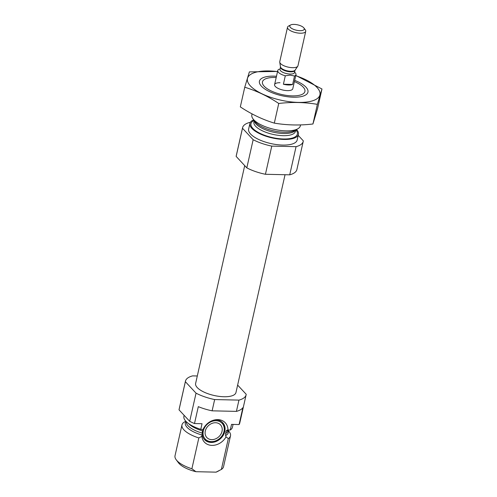 <?xml version="1.0" encoding="UTF-8"?>
<svg xmlns="http://www.w3.org/2000/svg" width="497" height="497" viewBox="0 0 497 497"><rect width="100%" height="100%" fill="white"/><g stroke="black" fill="none" stroke-linecap="round" stroke-linejoin="round"><path stroke-width="0.75" d="M194.495 423.543L202.037 423.717L200.769 429.346L203.043 429.451A14.233 11.611 137.1 0 1 214.474 419.953A14.233 11.611 137.1 0 1 227.961 430.017L230.26 430.017L231.527 424.382L239.076 424.556L242.884 407.658A31.087 11.543 -167.3 0 1 236.41 411.379L212.12 410.826A31.087 11.543 -167.3 0 1 198.303 406.645L194.495 423.543A31.087 11.543 -167.3 0 1 189.699 421.319L179.026 409.845A31.087 11.543 -167.3 0 1 179.113 409.317L185.456 381.156A31.087 11.543 -167.3 0 1 192.625 375.875L197.303 375.981M202.602 430.508L201.863 436.323L198.837 437.938A24.875 9.238 -167.3 0 1 181.97 424.904A24.875 9.238 -167.3 0 1 184.145 422.146L185.828 421.226M228.104 430.209L229.285 431.781A24.875 9.238 -167.3 0 1 230.496 435.844A24.875 9.238 -167.3 0 1 228.322 438.602L226.048 436.869L225.582 435.534L226.029 431.402L226.918 430.129L227.961 430.017M237.634 385.088L246.201 394.295A31.087 11.543 -167.3 0 1 246.114 394.829L239.771 422.99A31.087 11.543 -167.3 0 1 239.076 424.556M246.114 394.829A31.087 11.543 -167.3 0 1 238.951 400.11L236.41 411.379M238.951 400.11L214.654 399.563L212.12 410.826M214.654 399.563A31.087 11.543 -167.3 0 1 196.042 393.158L189.699 421.319M196.042 393.158L185.369 381.69L179.026 409.845M185.369 381.69A31.087 11.543 -167.3 0 1 185.456 381.156M200.769 429.346A24.875 9.238 -167.3 0 1 183.909 416.318L184.126 415.337M233.074 424.419L232.434 427.252A24.875 9.238 -167.3 0 1 230.26 430.017M198.837 437.938L191.885 468.77A24.875 9.238 -167.3 0 1 176.236 459.8A24.875 9.238 -167.3 0 1 175.025 455.743L181.97 424.904M228.322 438.602L221.376 469.441A24.875 9.238 -167.3 0 0 223.551 466.677L230.496 435.844M191.885 468.77L195.948 471.696A21.762 8.082 -167.3 0 1 178.479 462.794L176.236 459.8M219.165 470.64L217.4 471.566A21.762 8.082 -167.3 0 1 216.046 472.15L221.376 469.441M216.046 472.15L195.948 471.696M285.042 174.72L235.957 392.537A20.675 7.679 -167.3 0 1 214.095 395.482A20.675 7.679 -167.3 0 1 195.619 383.448L244.71 165.613M294.398 81.601A21.762 8.082 -167.3 0 1 303.86 87.907A21.762 8.082 -167.3 0 1 281.917 94.56A21.762 8.082 -167.3 0 1 264.944 79.135A21.762 8.082 -167.3 0 1 275.121 77.464A21.762 8.082 -167.3 0 1 276.195 77.501M294.603 72.208A9.325 3.467 -167.3 0 1 295.963 74.643L292.789 88.727A9.325 3.467 -167.3 0 1 282.93 90.056A9.325 3.467 -167.3 0 1 274.592 84.627A9.325 3.467 -167.3 0 1 280.016 82.726M300.567 124.915L300.368 125.797A24.875 9.238 -167.3 0 1 297.535 128.94A24.875 9.238 -167.3 0 1 274.077 129.338A24.875 9.238 -167.3 0 1 253.054 118.92A24.875 9.238 -167.3 0 1 251.842 114.857L252.06 113.894M296.516 129.475A24.875 9.238 -167.3 0 1 298.436 134.383A24.875 9.238 -167.3 0 1 272.139 137.924A24.875 9.238 -167.3 0 1 249.91 123.449A24.875 9.238 -167.3 0 1 253.75 119.839M298.436 134.383L297.169 140.017A24.875 9.238 -167.3 0 1 270.871 143.558A24.875 9.238 -167.3 0 1 248.637 129.077L249.91 123.449M298.212 135.364L303.319 140.856A31.087 11.543 -167.3 0 1 303.232 141.384L296.883 169.545A31.087 11.543 -167.3 0 1 289.72 174.826L296.063 146.665L271.772 146.118A31.087 11.543 -167.3 0 1 253.159 139.713L242.486 128.245A31.087 11.543 -167.3 0 1 242.573 127.71A31.087 11.543 -167.3 0 1 249.736 122.43L250.308 122.442M289.72 174.826L265.429 174.279L271.772 146.118M265.429 174.279A31.087 11.543 -167.3 0 1 246.81 167.874L253.159 139.713M246.81 167.874L236.143 156.406L242.486 128.245M236.143 156.406A31.087 11.543 -167.3 0 1 236.224 155.872L242.573 127.71M303.232 141.384A31.087 11.543 -167.3 0 1 296.063 146.665M201.863 436.323A14.233 11.611 137.1 0 0 211.977 445.387A14.233 11.611 137.1 0 0 226.048 436.869M213.872 420.102A12.437 10.145 -42.9 0 1 216.195 419.915A12.437 10.145 -42.9 0 1 222.762 422.711A12.437 10.145 -42.9 0 1 220.569 438.609A12.437 10.145 -42.9 0 1 204.553 439.652A12.437 10.145 -42.9 0 1 202.279 434.521A12.437 10.145 -42.9 0 1 202.67 430.309M222.445 422.388A12.437 10.145 -42.9 0 1 223.954 431.669L223.78 432.247A11.537 9.418 -42.9 0 1 213.983 441.355A11.537 9.418 -42.9 0 1 203.099 432.278A11.537 9.418 -42.9 0 1 216.015 420.729A11.537 9.418 -42.9 0 1 223.78 432.247M213.983 441.355L213.399 441.485A12.437 10.145 -42.9 0 1 204.255 439.317M215.561 422.736A9.325 7.61 -42.9 0 1 220.488 424.829A9.325 7.61 -42.9 0 1 218.842 436.751A9.325 7.61 -42.9 0 1 206.827 437.534A9.325 7.61 -42.9 0 1 206.454 428.116A9.325 7.61 -42.9 0 1 215.561 422.736M295.727 75.699A37.151 13.798 -167.3 0 1 310.377 101.4A37.151 13.798 -167.3 0 1 250.395 85.919A37.151 13.798 -167.3 0 1 277.531 71.593M294.671 80.371A24.875 9.238 -167.3 0 1 305.115 95.294A24.875 9.238 -167.3 0 1 282.706 95.915A24.875 9.238 -167.3 0 1 261.397 86.167A24.875 9.238 -167.3 0 1 260.639 85.267A24.875 9.238 -167.3 0 1 276.475 76.271M277.86 71.444L249.37 71.885L244.754 87.236C256.502 90.802 267.833 96.213 278.749 103.469C291.869 101.916 304.742 102.208 317.359 104.345L321.975 88.988L295.783 75.438M278.749 103.469L274.319 123.119C262.578 119.553 251.246 114.142 240.324 106.886L244.754 87.236M317.359 104.345L312.936 123.995C299.815 125.548 286.943 125.256 274.319 123.119M321.975 88.988L317.552 108.644L312.936 123.995M283.402 84.229A9.325 3.467 12.7 0 0 288.633 84.993A9.325 3.467 12.7 0 0 292.64 84.44L283.402 84.229L285.303 75.78A9.325 3.467 -167.3 0 1 277.767 70.543A9.325 3.467 -167.3 0 1 279.184 69.201M295.963 74.643A9.325 3.467 -167.3 0 1 294.547 75.991L292.64 84.44M294.547 75.991L290.093 75.134L285.303 75.78M299.94 30.677A7.418 2.758 -167.3 0 1 291.677 28.416A7.418 2.758 -167.3 0 1 290.627 24.968A7.418 2.758 -167.3 0 1 297.622 24.85A7.418 2.758 -167.3 0 1 303.897 27.956A7.418 2.758 -167.3 0 1 299.94 30.677M303.897 27.956L305.27 29.795A9.325 3.467 -167.3 0 1 305.73 31.317A9.325 3.467 -167.3 0 1 300.3 33.212A9.325 3.467 -167.3 0 1 287.527 27.217A9.325 3.467 -167.3 0 1 288.595 26.037L290.627 24.968M305.73 31.317L297.964 65.778A9.325 3.467 -167.3 0 1 297.753 66.25A9.325 3.467 -167.3 0 1 292.534 67.679A9.325 3.467 -167.3 0 1 279.749 62.193A9.325 3.467 -167.3 0 1 279.761 61.678L287.527 27.217M202.496 430.868A21.296 7.909 -167.3 0 1 188.574 423.606M227.825 429.986A21.296 7.909 -167.3 0 1 226.029 431.402M202.099 433.061A21.296 7.909 -167.3 0 1 186.356 421.767M228.148 429.998L227.949 430.887A21.296 7.909 -167.3 0 1 225.501 433.589M201.944 434.993A22.023 8.182 -167.3 0 1 186.089 421.499M228.048 430.445A22.023 8.182 -167.3 0 1 225.582 435.534M297.535 128.94L294.497 130.537A22.023 8.182 -167.3 0 1 273.729 130.885A22.023 8.182 -167.3 0 1 255.116 121.659L253.054 118.92M295.672 129.922A21.296 7.909 -167.3 0 1 273.431 132.214A21.296 7.909 -167.3 0 1 254.321 120.603M295.79 129.86L295.454 131.345A21.296 7.909 -167.3 0 1 272.94 134.376A21.296 7.909 -167.3 0 1 253.905 121.982L254.24 120.491M295.864 129.823A23.781 8.834 -167.3 0 1 272.232 137.532A23.781 8.834 -167.3 0 1 254.191 120.429M294.485 72.68L294.522 72.543A7.461 2.771 -167.3 0 1 290.18 74.065A7.461 2.771 -167.3 0 1 279.966 69.263L279.941 69.406M280.476 66.84L280.47 67.027A7.461 2.771 -167.3 0 0 290.689 71.829A7.461 2.771 -167.3 0 0 295.025 70.307L295.1 70.139A7.573 2.814 -167.3 0 1 290.863 71.295A7.573 2.814 -167.3 0 1 280.476 66.84L279.749 62.193M277.767 70.543L274.592 84.627M295.1 70.139L297.753 66.25M280.47 67.027L279.966 69.263M295.025 70.307L294.522 72.543"/></g></svg>
